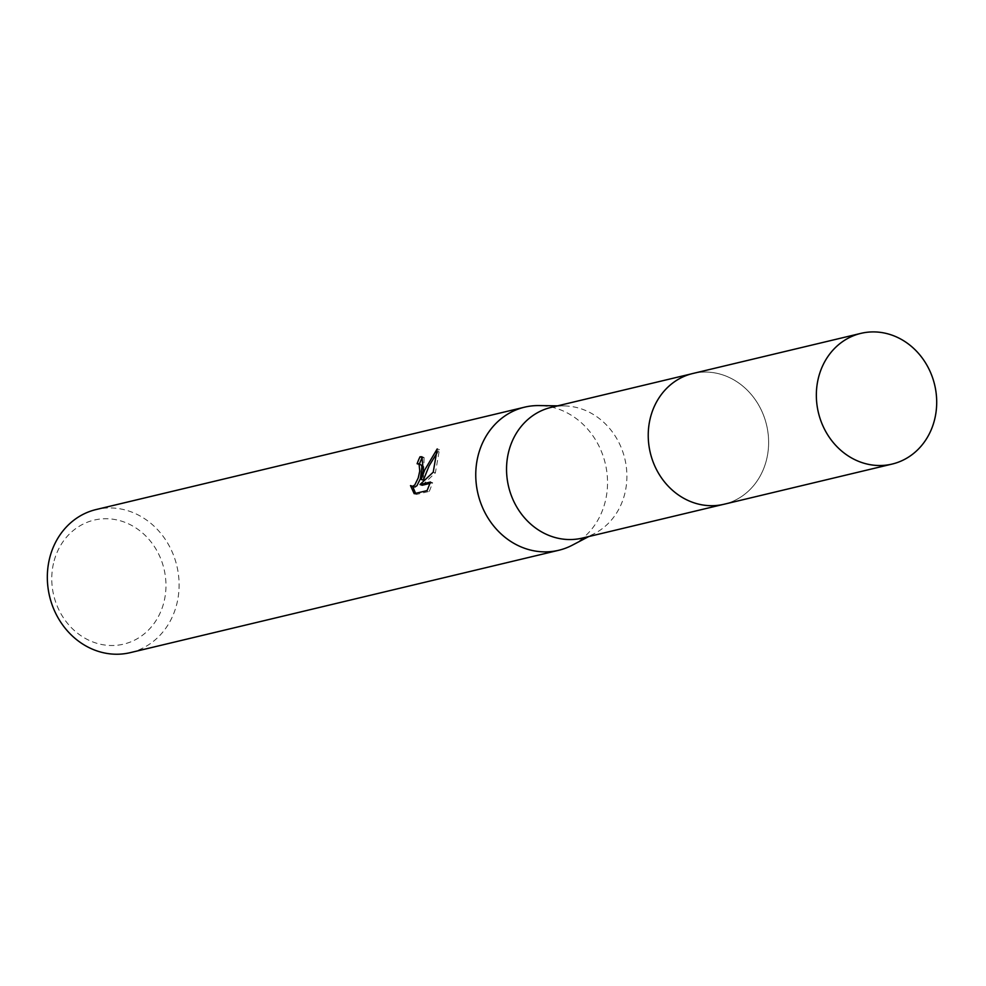 <?xml version="1.0" encoding="UTF-8"?>
<svg xmlns="http://www.w3.org/2000/svg" width="986" height="986" viewBox="0 0 986 986"><rect width="100%" height="100%" fill="white"/><g stroke="black" fill="none" stroke-linecap="round" stroke-linejoin="round"><path stroke-width="0.74" stroke-dasharray="4.93 3.7" d="M650.057 419.223A67.184 59.752 76.6 0 0 724.044 504.228A67.184 59.752 76.6 0 0 766.812 458.527A67.184 59.752 76.6 0 0 692.813 373.534A67.184 59.752 76.6 0 0 650.057 419.223A67.196 59.764 76.6 0 0 693.811 502.737A67.196 59.764 76.6 0 0 766.825 458.527A67.196 59.764 76.6 0 0 723.071 375.013A67.196 59.764 76.6 0 0 650.057 419.223M582.332 538.085A67.184 59.752 76.6 0 0 594.731 533.426A67.184 59.752 76.6 0 0 625.099 492.384A67.184 59.752 76.6 0 0 564.275 405.936A67.184 59.752 76.6 0 0 551.112 407.391M572.324 545.172A73.568 65.433 76.6 0 0 605.564 500.235A73.568 65.433 76.6 0 0 538.972 405.579M130.312 652.633A73.568 65.433 76.6 0 0 177.135 602.594A73.568 65.433 76.6 0 0 96.123 509.54M53.466 563.487A63.757 56.707 76.6 0 0 94.976 642.712A63.757 56.707 76.6 0 0 164.255 600.77A63.757 56.707 76.6 0 0 122.732 521.532A63.757 56.707 76.6 0 0 53.466 563.487M419.407 464.098A71.115 63.252 76.6 0 0 419.272 464.443L420.455 464.455M419.272 464.443L417.127 463.728M415.599 493.357L416.425 494.442L429.329 491.361L427.098 490.609M416.425 494.442L414.194 493.69M413.689 486.973L410.496 485.605M423.351 480.157L424.116 457.516L422.883 457.405M422.193 485.26L435.356 472.898L439.436 449.678L437.217 452.599M429.329 491.361L432.644 482.758L430.032 483.386M432.657 482.758L430.475 482.031M435.356 472.898L433.224 472.183M439.436 449.678L437.205 448.926M724.069 504.24A67.208 59.776 76.6 0 0 768.636 441.851A67.208 59.776 76.6 0 0 723.071 375A67.208 59.776 76.6 0 0 692.825 373.497M724.044 504.228L722.479 504.598M594.731 533.426L588.802 536.532M421.934 456.777L424.116 457.516M564.275 405.936L557.583 405.838M692.813 373.534L691.26 373.904"/><path stroke-width="1.48" d="M691.26 373.904L551.112 407.391A67.184 59.752 76.6 0 0 508.345 453.092A67.184 59.752 76.6 0 0 582.332 538.085L722.479 504.598M557.583 405.838L538.972 405.579A73.568 65.433 76.6 0 0 524.552 407.181A73.568 65.433 76.6 0 0 477.729 457.208A73.568 65.433 76.6 0 0 558.742 550.274A73.568 65.433 76.6 0 0 572.324 545.172L588.802 536.532M423.228 470.236L421.195 479.43L424.769 469.866L437.205 448.926L433.224 472.183L420.024 484.533L430.475 482.031L427.098 490.609L414.194 493.69L410.496 485.605L412.764 486.295L414.81 484.915L418.237 477.939L419.753 471.061L419.099 464.295L417.127 463.728A73.568 65.433 -103.4 0 1 420.024 456.789L421.934 456.789L423.228 470.236M524.552 407.181L96.123 509.54A73.568 65.433 76.6 0 0 49.3 559.58A73.568 65.433 76.6 0 0 130.312 652.633L558.742 550.274M418.31 463.728L421.244 465.01L421.934 466.723L420.381 478.666L416.979 485.642L414.933 487.022L411.519 486.246M412.74 486.653L415.599 493.357M422.883 457.405L422.218 457.529A71.115 63.252 76.6 0 0 419.407 464.098M422.218 457.529L420.024 456.789M437.217 452.599L429.107 465.873L423.351 480.157L421.195 479.43M430.032 483.386L422.193 485.26L420.024 484.533M891.147 334.858A67.184 59.752 76.6 0 0 860.914 333.367A67.184 59.752 76.6 0 0 816.346 395.731A67.184 59.752 76.6 0 0 861.9 462.57A67.184 59.752 76.6 0 0 892.145 464.061A67.184 59.752 76.6 0 0 936.7 401.684A67.184 59.752 76.6 0 0 891.147 334.858M860.914 333.367L692.825 373.497A67.208 59.776 76.6 0 0 648.233 435.898A67.208 59.776 76.6 0 0 693.811 502.749A67.208 59.776 76.6 0 0 724.069 504.24L892.145 464.061"/></g></svg>

